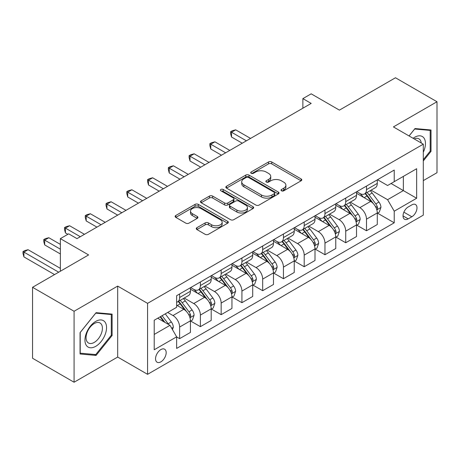<?xml version="1.0" encoding="UTF-8"?>
<svg xmlns="http://www.w3.org/2000/svg" width="460" height="460" viewBox="0 0 460 460"><rect width="100%" height="100%" fill="white"/><g stroke="black" fill="none" stroke-linecap="round" stroke-linejoin="round"><path stroke-width="0.69" d="M281.497 190.808A1.616 0.931 0 0 0 283.78 190.808L301.099 180.803A2.306 1.334 0 0 0 301.777 179.866A2.306 1.334 0 0 0 301.099 178.923L271.756 161.977A2.306 1.334 0 0 0 268.496 161.977L251.171 171.982A1.616 0.931 0 0 0 250.7 172.638A1.616 0.931 0 0 0 251.171 173.299A1.616 0.931 0 0 0 253.454 173.299L255.697 172.005A7.377 4.261 0 0 1 266.127 172.005L268.577 173.414A7.377 4.261 0 0 1 270.739 176.427A7.377 4.261 0 0 1 268.577 179.44L266.334 180.734A1.616 0.931 0 0 0 265.863 181.395A1.616 0.931 0 0 0 266.334 182.051A1.616 0.931 0 0 0 268.617 182.051L270.859 180.757A7.377 4.261 0 0 1 281.29 180.757L283.739 182.171A7.377 4.261 0 0 1 285.896 185.184A7.377 4.261 0 0 1 283.739 188.192L281.497 189.486A1.616 0.931 0 0 0 281.025 190.147A1.616 0.931 0 0 0 281.497 190.808L281.497 189.486M160.862 361.859A7.515 4.341 120 0 0 165.772 355.235A7.515 4.341 120 0 0 164.623 349.209A7.515 4.341 120 0 0 160.862 349.583A7.515 4.341 120 0 0 155.952 356.207A7.515 4.341 120 0 0 157.102 362.227A7.515 4.341 120 0 0 160.862 361.859M196.92 227.683A2.306 1.334 0 0 0 196.248 228.62A2.306 1.334 0 0 0 196.92 229.563L205.154 234.318A2.306 1.334 0 0 0 208.414 234.318L227.654 223.209A2.306 1.334 0 0 0 228.327 222.266A2.306 1.334 0 0 0 227.654 221.329L198.306 204.384A2.306 1.334 0 0 0 195.046 204.384L175.806 215.493A2.306 1.334 0 0 0 175.133 216.43A2.306 1.334 0 0 0 175.806 217.373L185.754 223.117A2.306 1.334 0 0 0 189.014 223.117L197.248 218.362A2.306 1.334 0 0 0 197.921 217.419A2.306 1.334 0 0 0 197.248 216.482L192.314 213.63A6.17 3.559 0 0 1 190.509 211.111A6.17 3.559 0 0 1 194.315 207.822A6.17 3.559 0 0 1 201.037 208.598L220.357 219.748A6.17 3.559 0 0 1 222.163 222.266A6.17 3.559 0 0 1 218.356 225.555A6.17 3.559 0 0 1 211.634 224.785L208.414 222.927A2.306 1.334 0 0 0 205.154 222.927L196.92 227.683L196.92 229.563M423.298 180.613L437 172.701L437 101.74L395.473 77.763L339.417 110.13L311.178 93.828L302.875 98.624L311.178 103.419L76.981 238.631L68.678 233.835L60.369 238.631L60.369 271.233M74.077 311.27L74.077 382.237L117.674 357.063L117.674 286.097L74.077 311.27L32.551 287.299L88.607 254.932L60.369 238.631M117.674 286.097L147.574 303.358L423.298 144.17L423.298 215.136L147.574 374.325L147.574 303.358M437 101.74L393.398 126.914L423.298 144.17M255.858 205.045A2.306 1.334 0 0 0 259.118 205.045L278.358 193.936A2.306 1.334 0 0 0 279.03 192.993A2.306 1.334 0 0 0 278.358 192.056L249.009 175.111A2.306 1.334 0 0 0 245.749 175.111L226.51 186.219A2.306 1.334 0 0 0 225.837 187.157A2.306 1.334 0 0 0 226.51 188.1L255.858 205.045M221.53 191.153A1.616 0.931 0 0 1 223.169 191.383L223.169 189.462L253.006 206.689A2.306 1.334 0 0 1 253.678 207.632A2.306 1.334 0 0 1 253.006 208.57L233.766 219.679A2.306 1.334 0 0 1 230.506 219.679L201.158 202.739L201.158 200.853A2.306 1.334 0 0 0 200.485 201.796A2.306 1.334 0 0 0 201.158 202.739M201.158 200.853L209.392 196.098A2.306 1.334 0 0 1 212.652 196.098L224.555 202.969A2.306 1.334 0 0 0 227.815 202.969L233.277 199.818A2.306 1.334 0 0 0 233.95 198.875A2.306 1.334 0 0 0 233.277 197.938L220.886 190.785A1.616 0.931 0 0 1 220.415 190.124A1.616 0.931 0 0 1 221.409 189.261A1.616 0.931 0 0 1 223.169 189.462M74.077 382.237L32.551 358.259L32.551 287.299M411.838 204.878L408.181 206.983A7.279 4.203 120 0 0 403.426 213.4A7.279 4.203 120 0 0 404.541 219.236A7.279 4.203 120 0 0 408.181 218.874L411.838 216.769A7.279 4.203 120 0 0 416.593 210.352A7.279 4.203 120 0 0 415.478 204.516A7.279 4.203 120 0 0 411.838 204.878M377.539 179.705L387.584 185.506L394.231 181.665L394.231 170.062L176.64 295.688L176.64 307.291L154.215 320.24L154.215 349.772L176.64 336.829L176.64 348.433L394.231 222.807L394.231 211.203L387.584 199.697L371.07 190.164M394.231 181.665L416.651 168.722L416.651 198.26L394.231 211.203M117.674 357.063L147.574 374.325M302.875 98.624L302.875 108.209M391.075 183.488L403.362 190.589L403.362 176.393L416.651 168.722M387.584 199.697L403.362 190.589L416.651 198.26M154.215 334.431L169.999 325.323L157.705 318.222M176.64 336.927L179.63 338.652L179.63 327.048A9.395 5.422 -120 0 0 172.989 315.537L167.67 312.472M179.63 338.652L190.428 332.419L190.428 320.815A9.395 5.422 -120 0 0 183.781 309.304L176.64 305.181M190.676 321.051L200.393 326.663L200.393 315.06A9.395 5.422 -120 0 0 193.746 303.554L184.207 298.046M200.393 326.663L211.192 320.43L211.192 308.827A9.395 5.422 -120 0 0 204.545 297.321L190.428 289.167M211.439 309.068L221.156 314.674L221.156 303.071A9.395 5.422 -120 0 0 214.509 291.565L204.97 286.057M221.156 314.674L231.949 308.441L231.949 296.838A9.395 5.422 -120 0 0 225.308 285.332L211.192 277.179M232.202 297.079L241.92 302.691L241.92 291.088A9.395 5.422 -120 0 0 235.273 279.577L225.733 274.068M241.92 302.691L252.712 296.459L252.712 284.855A9.395 5.422 -120 0 0 246.071 273.343L231.949 265.196M252.965 285.091L262.677 290.703L262.677 279.099A9.395 5.422 -120 0 0 256.036 267.593L246.497 262.085M262.677 290.703L273.476 284.47L273.476 272.866A9.395 5.422 -120 0 0 266.834 261.361L252.712 253.207M273.723 273.108L283.44 278.714L283.44 267.111A9.395 5.422 -120 0 0 276.799 255.605L267.26 250.096M283.44 278.714L294.239 272.481L294.239 260.877A9.395 5.422 -120 0 0 287.592 249.372L273.476 241.218M294.486 261.119L304.204 266.731L304.204 255.127A9.395 5.422 -120 0 0 297.562 243.616L288.023 238.107M304.204 266.731L315.002 260.498L315.002 248.894A9.395 5.422 -120 0 0 308.355 237.383L294.239 229.235M315.249 249.13L324.967 254.742L324.967 243.139A9.395 5.422 -120 0 0 318.32 231.633L308.781 226.124M324.967 254.742L335.766 248.509L335.766 236.906A9.395 5.422 -120 0 0 329.118 225.394L315.002 217.246M336.013 237.147L345.73 242.753L345.73 231.15A9.395 5.422 -120 0 0 339.083 219.644L329.544 214.136M345.73 242.753L356.523 236.52L356.523 224.917A9.395 5.422 -120 0 0 349.882 213.411L335.766 205.258M356.776 225.158L366.493 230.765L366.493 219.161A9.395 5.422 -120 0 0 359.846 207.655L350.307 202.147M366.493 230.765L377.286 224.532L377.286 212.928A9.395 5.422 -120 0 0 370.645 201.422L356.523 193.275M356.776 191.688L359.846 193.464A9.395 5.422 -120 0 0 364.544 193.93A9.395 5.422 -120 0 0 366.493 189.629L366.493 186.081M336.013 203.677L339.083 205.453A9.395 5.422 -120 0 0 343.781 205.913A9.395 5.422 -120 0 0 345.73 201.612L345.73 198.064M315.249 215.665L318.32 217.436A9.395 5.422 -120 0 0 323.023 217.902A9.395 5.422 -120 0 0 324.967 213.601L324.967 210.053M294.486 227.648L297.562 229.425A9.395 5.422 -120 0 0 302.26 229.891A9.395 5.422 -120 0 0 304.204 225.59L304.204 222.042M273.723 239.637L276.799 241.414A9.395 5.422 -120 0 0 281.497 241.88A9.395 5.422 -120 0 0 283.44 237.573L283.44 234.025M252.965 251.626L256.036 253.397A9.395 5.422 -120 0 0 260.734 253.862A9.395 5.422 -120 0 0 262.677 249.561L262.677 246.014M232.202 263.609L235.273 265.385A9.395 5.422 -120 0 0 239.97 265.851A9.395 5.422 -120 0 0 241.92 261.55L241.92 258.002M211.439 275.597L214.509 277.374A9.395 5.422 -120 0 0 219.207 277.84A9.395 5.422 -120 0 0 221.156 273.539L221.156 269.986M190.676 287.586L193.746 289.357A9.395 5.422 -120 0 0 198.45 289.823A9.395 5.422 -120 0 0 200.393 285.522L200.393 281.974M377.539 213.17L394.231 222.807M364.544 193.93L375.343 187.697A9.395 5.422 -120 0 0 377.286 183.396L377.286 179.848M343.781 205.913L354.579 199.68A9.395 5.422 -120 0 0 356.523 195.379L356.523 191.831M323.023 217.902L333.816 211.669A9.395 5.422 -120 0 0 335.766 207.368L335.766 203.82M302.26 229.891L313.053 223.658A9.395 5.422 -120 0 0 315.002 219.357L315.002 215.809M281.497 241.88L292.29 235.646A9.395 5.422 -120 0 0 294.239 231.34L294.239 227.792M260.734 253.862L271.532 247.63A9.395 5.422 -120 0 0 273.476 243.328L273.476 239.781M239.97 265.851L250.769 259.618A9.395 5.422 -120 0 0 252.712 255.317L252.712 251.769M219.207 277.84L230.006 271.607A9.395 5.422 -120 0 0 231.949 267.306L231.949 263.752M198.45 289.823L209.242 283.59A9.395 5.422 -120 0 0 211.192 279.289L211.192 275.741M176.64 302.191A9.395 5.422 -120 0 0 177.686 301.812L188.479 295.579A9.395 5.422 -120 0 0 190.428 291.278L190.428 287.73M177.686 301.812A9.395 5.422 -120 0 0 179.63 297.511L179.63 293.963M169.999 325.323L176.64 336.829M423.298 160.965L431.02 151.357L431.02 129.984L414.995 128.553L409.049 135.947M80.057 353.987L96.082 355.419L112.113 335.478L112.113 314.105L96.082 312.673L80.057 332.615L80.057 353.987M430.192 150.88L431.02 151.357M111.28 335.001L112.113 335.478M94.392 354.441L96.082 355.419M282.141 191.032L283.739 190.112A7.377 4.261 0 0 0 285.896 187.099L285.896 185.184M270.739 176.427L270.739 178.348A7.377 4.261 0 0 1 268.577 181.355L266.978 182.281M301.07 180.82L271.756 163.898A2.306 1.334 0 0 0 268.496 163.898L251.815 173.523M278.329 193.953L249.009 177.025A2.306 1.334 0 0 0 245.749 177.025L226.544 188.117M274.281 193.654A1.616 0.931 0 0 0 274.752 192.993A1.616 0.931 0 0 0 274.281 192.337L248.521 177.462A1.616 0.931 0 0 0 246.238 177.462L243.875 178.831A7.377 4.261 0 0 0 241.713 181.838A7.377 4.261 0 0 0 243.875 184.851L261.481 195.017A7.377 4.261 0 0 0 271.917 195.017L274.281 193.654L274.281 195.569A1.616 0.931 0 0 0 274.752 194.913L274.752 192.993M241.713 181.838L241.713 183.758A7.377 4.261 0 0 0 243.875 186.771L243.875 184.851M274.281 195.569L271.917 196.937A7.377 4.261 0 0 1 261.481 196.937L243.875 186.771M201.192 202.756L209.392 198.018L209.392 196.098M233.95 198.875L233.95 200.796A2.306 1.334 0 0 1 233.277 201.739L227.815 204.89A2.306 1.334 0 0 1 224.555 204.89L212.652 198.018A2.306 1.334 0 0 0 209.392 198.018M223.169 191.383L252.977 208.593M236.906 210.105A6.17 3.559 0 0 0 243.627 210.875A6.17 3.559 0 0 0 247.434 207.586A6.17 3.559 0 0 0 245.628 205.068L238.82 201.135A2.306 1.334 0 0 0 235.56 201.135L230.098 204.292A2.306 1.334 0 0 0 229.425 205.229A2.306 1.334 0 0 0 230.098 206.172L236.906 210.105L236.906 212.02A6.17 3.559 0 0 0 243.627 212.79A6.17 3.559 0 0 0 247.434 209.501L247.434 207.586M229.425 205.229L229.425 207.149A2.306 1.334 0 0 0 230.098 208.092L230.098 206.172M236.906 212.02L230.098 208.092M222.163 222.266L222.163 224.187A6.17 3.559 0 0 1 218.356 227.476A6.17 3.559 0 0 1 211.634 226.705L208.414 224.842A2.306 1.334 0 0 0 205.154 224.842L196.949 229.58M190.509 211.111L190.509 213.032A6.17 3.559 0 0 0 192.314 215.55L192.314 213.63M197.213 218.379L192.314 215.55M227.619 223.226L198.306 206.304A2.306 1.334 0 0 0 195.046 206.304L175.835 217.39M377.286 213.314L379.281 212.163L380.943 207.368A6.227 3.594 -120 0 0 378.954 202.066L372.169 193.01A17.969 10.373 -120 0 0 370.208 190.658M363.457 197.277A17.969 10.373 -120 0 0 359.777 193.424M376.723 209.501L377.447 208.719L377.579 207.632A6.227 3.594 -120 0 0 375.797 203.889L369.012 194.833A17.969 10.373 -120 0 0 367.051 192.481M365.378 193.447A14.915 8.614 60 0 1 367.827 196.23L373.572 203.895M250.556 138.42L235.687 129.835L231.535 132.233L231.535 137.028L242.247 143.215M365.056 193.631A17.969 10.373 60 0 1 367.017 195.983L371.53 202.003M231.535 137.028L230.621 133.624L230.621 131.709L246.399 140.817M230.621 131.709L232.283 130.749L235.687 129.835M356.523 225.302L358.518 224.152L360.18 219.357A6.227 3.594 -120 0 0 358.19 214.055L351.405 204.993A17.969 10.373 -120 0 0 349.445 202.647M342.694 209.26A17.969 10.373 -120 0 0 339.014 205.413M355.959 221.49L356.684 220.708L356.816 219.621A6.227 3.594 -120 0 0 355.034 215.878L348.249 206.816A17.969 10.373 -120 0 0 346.288 204.47M344.615 205.436A14.915 8.614 60 0 1 347.064 208.219L352.808 215.884M229.793 150.408L214.929 141.824L210.772 144.221L210.772 149.017L221.484 155.198M344.298 205.62A17.969 10.373 60 0 1 346.259 207.966L350.767 213.992M210.772 149.017L209.858 145.613L209.858 143.692L225.641 152.806M209.858 143.692L211.519 142.732L214.929 141.824M335.766 237.291L337.755 236.135L339.417 231.34A6.227 3.594 -120 0 0 337.427 226.044L330.642 216.982A17.969 10.373 -120 0 0 328.681 214.636M321.931 221.248A17.969 10.373 -120 0 0 318.257 217.396M335.196 233.473L335.921 232.691L336.059 231.61A6.227 3.594 -120 0 0 334.276 227.861L327.485 218.805A17.969 10.373 -120 0 0 325.525 216.459M323.857 217.419A14.915 8.614 60 0 1 326.301 220.208L332.045 227.873M209.03 162.392L194.166 153.812L190.014 156.21L190.014 161.006L200.727 167.187M323.535 217.609A17.969 10.373 60 0 1 325.496 219.955L330.004 225.981M190.014 161.006L189.1 157.602L189.1 155.681L204.878 164.789M189.1 155.681L190.762 154.721L194.166 153.812M315.002 249.274L316.992 248.124L318.653 243.328A6.227 3.594 -120 0 0 316.67 238.027L309.879 228.971A17.969 10.373 -120 0 0 307.918 226.619M301.173 233.237A17.969 10.373 -120 0 0 297.493 229.385M314.433 245.462L315.157 244.68L315.296 243.593A6.227 3.594 -120 0 0 313.513 239.85L306.728 230.793A17.969 10.373 -120 0 0 304.767 228.442M303.094 229.408A14.915 8.614 60 0 1 305.543 232.191L311.282 239.861M188.267 174.38L173.403 165.795L169.251 168.193L169.251 172.989L179.964 179.176M302.772 229.592A17.969 10.373 60 0 1 304.733 231.943L309.247 237.964M169.251 172.989L168.337 169.585L168.337 167.67L184.115 176.778M168.337 167.67L169.999 166.71L173.403 165.795M294.239 261.263L296.234 260.113L297.89 255.317A6.227 3.594 -120 0 0 295.906 250.016L289.121 240.954A17.969 10.373 -120 0 0 287.161 238.608M280.41 245.22A17.969 10.373 -120 0 0 276.73 241.373M293.67 257.45L294.394 256.668L294.532 255.582A6.227 3.594 -120 0 0 292.75 251.838L285.965 242.776A17.969 10.373 -120 0 0 284.004 240.43M282.331 241.396A14.915 8.614 60 0 1 284.78 244.179L290.524 251.844M167.503 186.369L152.639 177.784L148.488 180.182L148.488 184.977L159.2 191.164M282.009 241.58A17.969 10.373 60 0 1 283.969 243.927L288.483 249.952M148.488 184.977L147.574 181.573L147.574 179.653L163.352 188.767M147.574 179.653L149.236 178.698L152.639 177.784M423.298 152.231A15.266 8.815 120 0 0 424.011 138.103A15.266 8.815 120 0 0 413.109 138.293M421.256 142.991A11.557 6.676 120 0 0 420.227 140.053A11.557 6.676 120 0 0 418.928 138.851A11.557 6.676 120 0 0 414.172 138.903M414.627 129.007L430.192 130.416L430.192 151.121L423.298 159.695M429.163 129.823L430.192 130.416M409.084 135.964L414.661 129.03M95.749 321.391A15.266 8.815 120 0 0 84.956 340.089A15.266 8.815 120 0 0 95.749 346.322A15.266 8.815 120 0 0 106.547 327.623A15.266 8.815 120 0 0 95.749 321.391M94.237 323.541A11.557 6.676 120 0 0 86.687 333.73A11.557 6.676 120 0 0 88.458 342.993A11.557 6.676 120 0 0 94.237 342.418A11.557 6.676 120 0 0 101.787 332.235A11.557 6.676 120 0 0 100.015 322.972A11.557 6.676 120 0 0 94.237 323.541M111.28 335.242L95.749 354.562L80.218 353.176L80.218 332.471L95.749 313.151L111.28 314.536L111.28 335.242M110.251 313.938L111.28 314.536M273.476 273.252L275.471 272.101L277.127 267.306A6.227 3.594 -120 0 0 275.143 262.005L268.358 252.942A17.969 10.373 -120 0 0 266.397 250.596M259.647 257.209A17.969 10.373 -120 0 0 255.967 253.356M272.906 269.439L273.631 268.657L273.769 267.57A6.227 3.594 -120 0 0 271.986 263.827L265.202 254.765A17.969 10.373 -120 0 0 263.241 252.419M261.567 253.385A14.915 8.614 60 0 1 264.017 256.168L269.761 263.833M146.74 198.352L131.876 189.773L127.725 192.171L127.725 196.966L138.437 203.147M261.245 253.569A17.969 10.373 60 0 1 263.206 255.915L267.72 261.941M127.725 196.966L126.81 193.562L126.81 191.642L142.588 200.75M126.81 191.642L128.472 190.681L131.876 189.773M252.712 285.234L254.708 284.084L256.37 279.289A6.227 3.594 -120 0 0 254.38 273.987L247.595 264.931A17.969 10.373 -120 0 0 245.634 262.579M238.884 269.198A17.969 10.373 -120 0 0 235.204 265.345M252.149 281.422L252.873 280.64L253.006 279.553A6.227 3.594 -120 0 0 251.223 275.81L244.438 266.754A17.969 10.373 -120 0 0 242.477 264.402M240.804 265.368A14.915 8.614 60 0 1 243.254 268.151L248.998 275.822M125.982 210.341L111.113 201.762L106.962 204.154L106.962 208.949L117.674 215.136M240.482 265.552A17.969 10.373 60 0 1 242.443 267.904L246.957 273.924M106.962 208.949L106.047 205.545L106.047 203.63L121.825 212.738M106.047 203.63L107.709 202.67L111.113 201.762M231.949 297.223L233.944 296.073L235.606 291.278A6.227 3.594 -120 0 0 233.617 285.976L226.832 276.92A17.969 10.373 -120 0 0 224.871 274.568M218.12 281.181A17.969 10.373 -120 0 0 214.44 277.334M231.386 293.411L232.11 292.629L232.242 291.542A6.227 3.594 -120 0 0 230.46 287.799L223.675 278.737A17.969 10.373 -120 0 0 221.714 276.391M220.041 277.357A14.915 8.614 60 0 1 222.49 280.14L228.235 287.805M105.219 222.329L90.355 213.745L86.198 216.142L86.198 220.938L96.91 227.125M219.725 277.541A17.969 10.373 60 0 1 221.685 279.893L226.193 285.913M86.198 220.938L85.284 217.534L85.284 215.613L101.068 224.727M85.284 215.613L86.946 214.659L90.355 213.745M211.192 309.212L213.181 308.062L214.843 303.266A6.227 3.594 -120 0 0 212.859 297.965L206.068 288.903A17.969 10.373 -120 0 0 204.108 286.557M197.357 293.169A17.969 10.373 -120 0 0 193.683 289.323M210.623 305.4L211.347 304.618L211.485 303.531A6.227 3.594 -120 0 0 209.702 299.788L202.912 290.726A17.969 10.373 -120 0 0 200.951 288.38M199.283 289.346A14.915 8.614 60 0 1 201.727 292.129L207.471 299.793M84.456 234.312L69.592 225.733L65.441 228.131L65.441 232.927L67.844 234.312M198.961 289.53A17.969 10.373 60 0 1 200.922 291.876L205.43 297.902M65.441 232.927L64.526 229.523L64.526 227.602L80.304 236.71M64.526 227.602L66.188 226.642L69.592 225.733M190.428 321.195L192.418 320.045L194.08 315.249A6.227 3.594 -120 0 0 192.096 309.948L185.305 300.892A17.969 10.373 -120 0 0 183.344 298.546M189.859 317.383L190.584 316.601L190.722 315.514A6.227 3.594 -120 0 0 188.939 311.771L182.154 302.714A17.969 10.373 -120 0 0 180.193 300.363M178.52 301.329A14.915 8.614 60 0 1 180.97 304.112L186.708 311.782M60.369 244.386L48.829 237.722L44.677 240.12L44.677 244.91L60.369 253.972M178.198 301.518A17.969 10.373 60 0 1 180.159 303.865L184.673 309.885M44.677 244.91L43.763 241.506L43.763 239.591L60.369 249.182M43.763 239.591L45.425 238.631L48.829 237.722M172.488 329.636L173.316 327.238A6.227 3.594 -120 0 0 171.333 321.937L165.278 313.852M60.369 268.358L28.066 249.705L23.914 252.103L23.914 256.898L54.556 274.591M168.739 324.593A6.227 3.594 -120 0 0 168.176 323.759L162.121 315.675M160.563 316.578L164.91 322.385M160.126 316.825L163.817 321.753M23.914 256.898L23 253.494L23 251.58L58.713 272.193M23 251.58L24.662 250.619L28.066 249.705M172.989 315.537L183.781 309.304M193.746 303.554L204.545 297.321M214.509 291.565L225.308 285.332M235.273 279.577L246.071 273.343M256.036 267.593L266.834 261.361M276.799 255.605L287.592 249.372M297.562 243.616L308.355 237.383M318.32 231.633L329.118 225.394M339.083 219.644L349.882 213.411M359.846 207.655L370.645 201.422M366.493 189.629L377.286 183.396M366.493 219.161L377.286 212.928M345.73 231.15L356.523 224.917M345.73 201.612L356.523 195.379M324.967 243.139L335.766 236.906M324.967 213.601L335.766 207.368M304.204 255.127L315.002 248.894M304.204 225.59L315.002 219.357M283.44 267.111L294.239 260.877M283.44 237.573L294.239 231.34M262.677 279.099L273.476 272.866M262.677 249.561L273.476 243.328M241.92 291.088L252.712 284.855M241.92 261.55L252.712 255.317M221.156 303.071L231.949 296.838M221.156 273.539L231.949 267.306M200.393 315.06L211.192 308.827M200.393 285.522L211.192 279.289M179.63 327.048L190.428 320.815M179.63 297.511L190.428 291.278M403.868 212.169L411.838 216.769M403.035 215.901L408.181 218.874M283.739 190.112L283.739 188.192M266.334 182.051L266.334 180.734M268.577 181.355L268.577 179.44M251.171 173.299L251.171 171.982M268.496 163.898L268.496 161.977M271.756 163.898L271.756 161.977M301.099 180.803L301.099 178.923M226.51 188.1L226.51 186.219M245.749 177.025L245.749 175.111M249.009 177.025L249.009 175.111M278.358 193.936L278.358 192.056M261.481 196.937L261.481 195.017M271.917 196.937L271.917 195.017M212.652 198.018L212.652 196.098M224.555 204.89L224.555 202.969M227.815 204.89L227.815 202.969M233.277 201.739L233.277 199.818M253.006 208.57L253.006 206.689M205.154 224.842L205.154 222.927M208.414 224.842L208.414 222.927M211.634 226.705L211.634 224.785M197.248 218.362L197.248 216.482M175.806 217.373L175.806 215.493M195.046 206.304L195.046 204.384M198.306 206.304L198.306 204.384M227.654 223.209L227.654 221.329M376.82 209.84L380.903 207.489M369.012 194.833L372.169 193.01M364.119 197.656L367.017 195.983M375.797 203.889L378.954 202.066M375.308 206.321L377.579 207.632M356.063 221.829L360.14 219.477M348.249 206.816L351.405 204.993M343.355 209.645L346.259 207.966M355.034 215.878L358.19 214.055M354.545 218.31L356.816 219.621M335.3 233.818L339.376 231.46M327.485 218.805L330.642 216.982M322.592 221.628L325.496 219.955M334.276 227.861L337.427 226.044M333.782 230.293L336.059 231.61M314.536 245.801L318.613 243.449M306.728 230.793L309.879 228.971M301.829 233.617L304.733 231.943M313.513 239.85L316.67 238.027M313.018 242.282L315.296 243.593M293.773 257.79L297.85 255.438M285.965 242.776L289.121 240.954M281.071 245.605L283.969 243.927M292.75 251.838L295.906 250.016M292.255 254.271L294.532 255.582M273.01 269.779L277.087 267.421M265.202 254.765L268.358 252.942M260.308 257.589L263.206 255.915M271.986 263.827L275.143 262.005M271.492 266.254L273.769 267.57M252.247 281.767L256.329 279.41M244.438 266.754L247.595 264.931M239.545 269.577L242.443 267.904M251.223 275.81L254.38 273.987M250.734 278.242L253.006 279.553M231.489 293.75L235.566 291.398M223.675 278.737L226.832 276.92M218.782 281.566L221.685 279.893M230.46 287.799L233.617 285.976M229.971 290.231L232.242 291.542M210.726 305.739L214.803 303.387M202.912 290.726L206.068 288.903M198.018 293.549L200.922 291.876M209.702 299.788L212.859 297.965M209.208 302.214L211.485 303.531M189.963 317.728L194.039 315.37M182.154 302.714L185.305 300.892M177.255 305.538L180.159 303.865M188.939 311.771L192.096 309.948M188.445 314.203L190.722 315.514M171.701 328.267L173.276 327.359M168.176 323.759L171.333 321.937"/></g></svg>
